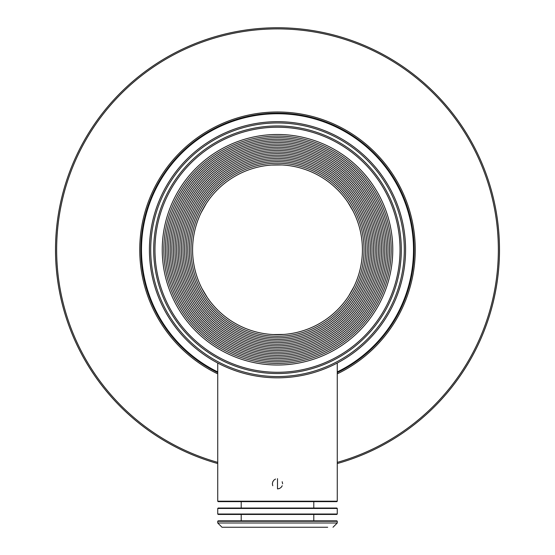 <?xml version="1.0" encoding="UTF-8"?>
<svg xmlns="http://www.w3.org/2000/svg" width="555" height="555" viewBox="0 0 555 555"><rect width="100%" height="100%" fill="white"/><g stroke="black" fill="none" stroke-linecap="round" stroke-linejoin="round"><path stroke-width="0.83" d="M362.415 249.75A84.915 84.915 0 0 1 277.5 334.665A84.915 84.915 0 0 1 192.585 249.75A84.929 84.929 0 0 1 277.5 164.821A84.929 84.929 0 0 1 362.429 249.75A84.929 84.929 0 0 1 277.5 334.679A84.929 84.929 0 0 1 192.571 249.75A84.915 84.915 0 0 1 277.5 164.835A84.915 84.915 0 0 1 362.415 249.75M150.703 249.75A126.797 126.797 0 0 0 277.5 376.547A126.797 126.797 0 0 0 404.297 249.75A126.797 126.797 0 0 0 277.5 122.953A126.797 126.797 0 0 0 150.703 249.75M405.58 249.75A128.08 128.08 0 0 1 277.5 377.83A128.08 128.08 0 0 1 149.42 249.75A128.08 128.08 0 0 1 277.5 121.67A128.08 128.08 0 0 1 405.58 249.75M154.97 249.75A122.53 122.53 0 0 0 277.5 372.28A122.53 122.53 0 0 0 400.03 249.75A122.53 122.53 0 0 0 277.5 127.22A122.53 122.53 0 0 0 154.97 249.75M401.307 249.75A123.807 123.807 0 0 1 277.5 373.557A123.807 123.807 0 0 1 153.693 249.75A123.807 123.807 0 0 1 277.5 125.943A123.807 123.807 0 0 1 401.307 249.75M162.233 249.75A115.267 115.267 0 0 1 277.5 134.483A115.267 115.267 0 0 1 392.767 249.75A115.267 115.267 0 0 1 277.5 365.017A115.267 115.267 0 0 1 162.233 249.75M163.829 249.75A113.671 113.671 0 0 1 277.5 136.079A113.671 113.671 0 0 1 391.171 249.75A113.671 113.671 0 0 1 277.5 363.421A113.671 113.671 0 0 1 163.829 249.75M165.425 249.75A112.075 112.075 0 0 1 277.5 137.675A112.075 112.075 0 0 1 389.575 249.75A112.075 112.075 0 0 1 277.5 361.825A112.075 112.075 0 0 1 165.425 249.75M167.02 249.75A110.48 110.48 0 0 1 277.5 139.27A110.48 110.48 0 0 1 387.98 249.75A110.48 110.48 0 0 1 277.5 360.23A110.48 110.48 0 0 1 167.02 249.75M168.616 249.75A108.884 108.884 0 0 1 277.5 140.866A108.884 108.884 0 0 1 386.384 249.75A108.884 108.884 0 0 1 277.5 358.634A108.884 108.884 0 0 1 168.616 249.75M170.212 249.75A107.288 107.288 0 0 1 277.5 142.462A107.288 107.288 0 0 1 384.788 249.75A107.288 107.288 0 0 1 277.5 357.038A107.288 107.288 0 0 1 170.212 249.75M171.814 249.75A105.686 105.686 0 0 1 277.5 144.064A105.686 105.686 0 0 1 383.186 249.75A105.686 105.686 0 0 1 277.5 355.436A105.686 105.686 0 0 1 171.814 249.75M173.41 249.75A104.09 104.09 0 0 1 277.5 145.66A104.09 104.09 0 0 1 381.59 249.75A104.09 104.09 0 0 1 277.5 353.84A104.09 104.09 0 0 1 173.41 249.75M175.005 249.75A102.495 102.495 0 0 1 277.5 147.255A102.495 102.495 0 0 1 379.995 249.75A102.495 102.495 0 0 1 277.5 352.245A102.495 102.495 0 0 1 175.005 249.75M176.601 249.75A100.899 100.899 0 0 1 277.5 148.851A100.899 100.899 0 0 1 378.399 249.75A100.899 100.899 0 0 1 277.5 350.649A100.899 100.899 0 0 1 176.601 249.75M178.197 249.75A99.303 99.303 0 0 1 277.5 150.447A99.303 99.303 0 0 1 376.803 249.75A99.303 99.303 0 0 1 277.5 349.053A99.303 99.303 0 0 1 178.197 249.75M179.792 249.75A97.708 97.708 0 0 1 277.5 152.042A97.708 97.708 0 0 1 375.208 249.75A97.708 97.708 0 0 1 277.5 347.458A97.708 97.708 0 0 1 179.792 249.75M181.388 249.75A96.112 96.112 0 0 1 277.5 153.638A96.112 96.112 0 0 1 373.612 249.75A96.112 96.112 0 0 1 277.5 345.862A96.112 96.112 0 0 1 181.388 249.75M182.99 249.75A94.51 94.51 0 0 1 277.5 155.24A94.51 94.51 0 0 1 372.01 249.75A94.51 94.51 0 0 1 277.5 344.26A94.51 94.51 0 0 1 182.99 249.75M184.586 249.75A92.914 92.914 0 0 1 277.5 156.836A92.914 92.914 0 0 1 370.414 249.75A92.914 92.914 0 0 1 277.5 342.664A92.914 92.914 0 0 1 184.586 249.75M186.182 249.75A91.318 91.318 0 0 1 277.5 158.432A91.318 91.318 0 0 1 368.818 249.75A91.318 91.318 0 0 1 277.5 341.068A91.318 91.318 0 0 1 186.182 249.75M187.777 249.75A89.723 89.723 0 0 1 277.5 160.027A89.723 89.723 0 0 1 367.223 249.75A89.723 89.723 0 0 1 277.5 339.473A89.723 89.723 0 0 1 187.777 249.75M189.373 249.75A88.127 88.127 0 0 1 277.5 161.623A88.127 88.127 0 0 1 365.627 249.75A88.127 88.127 0 0 1 277.5 337.877A88.127 88.127 0 0 1 189.373 249.75M190.969 249.75A86.531 86.531 0 0 1 277.5 163.219A86.531 86.531 0 0 1 364.031 249.75A86.531 86.531 0 0 1 277.5 336.281A86.531 86.531 0 0 1 190.969 249.75M206.252 203.546L201.021 212.849L206.252 203.546M201.86 288.35L207.299 297.536L201.86 288.35M273.109 334.554L283.785 334.436L273.109 334.554M348.748 295.954L353.979 286.651L348.748 295.954M353.14 211.15L347.701 201.964L353.14 211.15M281.891 164.946L271.215 165.064M217.733 501.207L337.267 501.207L336.843 501.637L218.157 501.637L217.733 501.207L217.733 363.025M337.267 501.207L337.267 363.025M275.516 479.055L273.879 480.158L272.769 481.816M272.762 481.83L272.38 483.773L272.762 485.736M277.5 488.906L277.5 478.66L277.5 488.906L279.429 488.525M217.733 508.463L218.157 508.04L336.843 508.04L337.267 508.463L217.733 508.463L217.733 514.013L337.267 514.013L337.267 508.463M217.733 514.013L218.157 514.443L336.843 514.443L337.267 514.013M217.733 521.27L218.157 520.847L336.843 520.847L337.267 521.27L217.733 521.27L217.733 522.983L222 527.25L327.693 527.25M414.113 249.75A136.613 136.613 0 0 0 277.5 113.137A136.613 136.613 0 0 0 217.733 372.599A136.613 136.613 0 0 1 277.5 113.137A136.613 136.613 0 0 1 337.267 372.599A136.613 136.613 0 0 0 414.113 249.75M279.47 488.511L281.121 487.408L282.231 485.75M282.62 483.814L282.19 481.719M499.5 249.75A222 222 0 0 1 337.267 463.55A222 222 0 0 0 277.5 27.75A222 222 0 0 0 217.733 463.55A222 222 0 0 1 55.5 249.75M305.861 169.705L308.157 170.558M249.139 329.795L246.843 328.942M217.733 373.869A137.765 137.765 0 0 1 277.5 111.985A137.765 137.765 0 0 1 337.267 373.869M217.733 462.364A220.855 220.855 0 0 1 277.5 28.895A220.855 220.855 0 0 1 337.267 462.364M217.733 371.919A136.003 136.003 0 0 1 277.5 113.747A136.003 136.003 0 0 1 337.267 371.919M337.267 521.27L337.267 522.983L217.733 522.983M313.79 508.04L313.79 501.637M313.79 520.847L313.79 514.443M337.267 522.983L333 527.25M241.21 520.847L241.21 514.443M241.21 508.04L241.21 501.637"/></g></svg>
